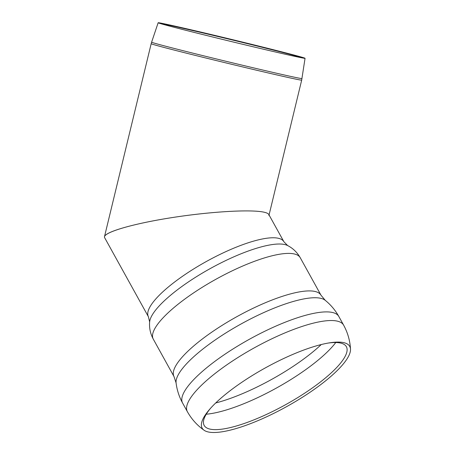 <?xml version="1.0" encoding="UTF-8"?>
<svg xmlns="http://www.w3.org/2000/svg" width="455" height="455" viewBox="0 0 455 455"><rect width="100%" height="100%" fill="white"/><g stroke="black" fill="none" stroke-linecap="round" stroke-linejoin="round"><path stroke-width="0.68" d="M299.316 57.319A75.57 1.058 -166.4 0 1 222.774 39.466A75.57 1.058 -166.4 0 1 159.051 23.142A75.57 1.058 -166.4 0 1 158.152 22.75A75.57 1.058 -166.4 0 1 231.851 39.494A75.57 1.058 -166.4 0 1 305.055 58.291A75.57 1.058 -166.4 0 1 304.071 58.229A75.57 1.058 -166.4 0 1 299.316 57.319M161.371 23.853A72.191 1.007 -166.4 0 1 161.366 23.831A72.191 1.007 -166.4 0 1 231.771 39.83A72.191 1.007 -166.4 0 1 301.699 57.785A72.191 1.007 -166.4 0 1 301.682 57.796M305.055 58.291L301.682 80.12A77.43 1.081 -166.4 0 1 295.807 79.124A77.43 1.081 -166.4 0 1 197.271 55.885A77.43 1.081 -166.4 0 1 151.174 43.703L104.496 236.634C105.594 231.578 135.505 223.212 173.196 217.422C210.841 211.603 250.222 209.289 263.633 212.11C267.489 212.917 269.252 214.043 268.933 215.499M283.897 241.759L268.791 214.476C268.24 213.497 266.522 212.713 263.633 212.11C249.749 209.175 207.907 211.808 169.226 218.047C130.471 224.252 101.84 232.943 104.633 237.658L148.41 316.748A77.43 20.276 -29 0 1 196.452 267.239A77.43 20.276 -29 0 1 278.085 238.215A77.43 20.276 -29 0 1 283.897 241.759L287.657 245.575C292.935 248.271 297.132 252.32 300.254 257.735A84.004 21.994 -29 0 0 293.947 253.89A84.004 21.994 -29 0 0 205.381 285.376A84.004 21.994 -29 0 0 153.261 339.089C150.332 333.578 149.126 327.867 149.644 321.958A80.057 20.964 -29 0 1 210.244 268.575A80.057 20.964 -29 0 1 287.657 245.575M328.328 343.042A81.274 21.283 -29 0 1 340.283 342.99A81.274 21.283 -29 0 1 347.114 349.372A81.274 21.283 -29 0 1 305.874 392.392A81.274 21.283 -29 0 1 206.035 427.461A81.274 21.283 -29 0 1 210.642 408.18M343.411 342.564A84.351 22.085 -29 0 1 350.504 349.195A84.351 22.085 -29 0 1 307.705 393.842A84.351 22.085 -29 0 1 204.079 430.242A84.351 22.085 -29 0 1 209.738 409.204A84.351 22.085 -29 0 1 329.67 342.82A84.351 22.085 -29 0 1 343.411 342.564M301.989 78.556A77.356 1.081 -166.4 0 1 296.12 77.56A77.356 1.081 -166.4 0 1 197.675 54.344A77.356 1.081 -166.4 0 1 151.612 42.173L158.152 22.75M335.773 342.53A85.91 22.494 -29 0 1 297.832 375.068A85.91 22.494 -29 0 1 206.257 414.215M321.236 344.56A85.91 22.494 -29 0 1 293.054 366.44A85.91 22.494 -29 0 1 215.687 402.976M153.261 339.089L174.02 376.598A84.004 21.994 -29 0 1 226.141 322.885A84.004 21.994 -29 0 1 314.706 291.399A84.004 21.994 -29 0 1 321.014 295.244L300.254 257.735M174.02 376.598L176.085 382.905A85.722 22.443 -29 0 1 240.945 324.051A85.722 22.443 -29 0 1 325.257 300.34L321.014 295.244M204.079 430.237C197.106 425.317 191.527 419.112 187.346 411.627L182.569 402.993A89.305 23.381 -29 0 1 182.563 402.982A89.305 23.381 -29 0 1 237.999 345.88A89.305 23.381 -29 0 1 332.139 312.414A89.305 23.381 -29 0 1 338.833 316.487A89.305 23.381 -29 0 1 338.838 316.504L343.616 325.132C347.739 332.656 350.037 340.676 350.504 349.195M187.346 411.627A89.305 23.381 -29 0 1 242.76 354.525A89.305 23.381 -29 0 1 336.916 321.048A89.305 23.381 -29 0 1 343.616 325.132M151.174 43.703L151.612 42.173M301.682 80.12L269.064 214.959M148.41 316.748L149.644 321.958M338.833 316.487C335.329 310.23 330.802 304.85 325.257 300.34M182.557 402.982C179.122 396.686 176.961 389.998 176.085 382.905"/></g></svg>

